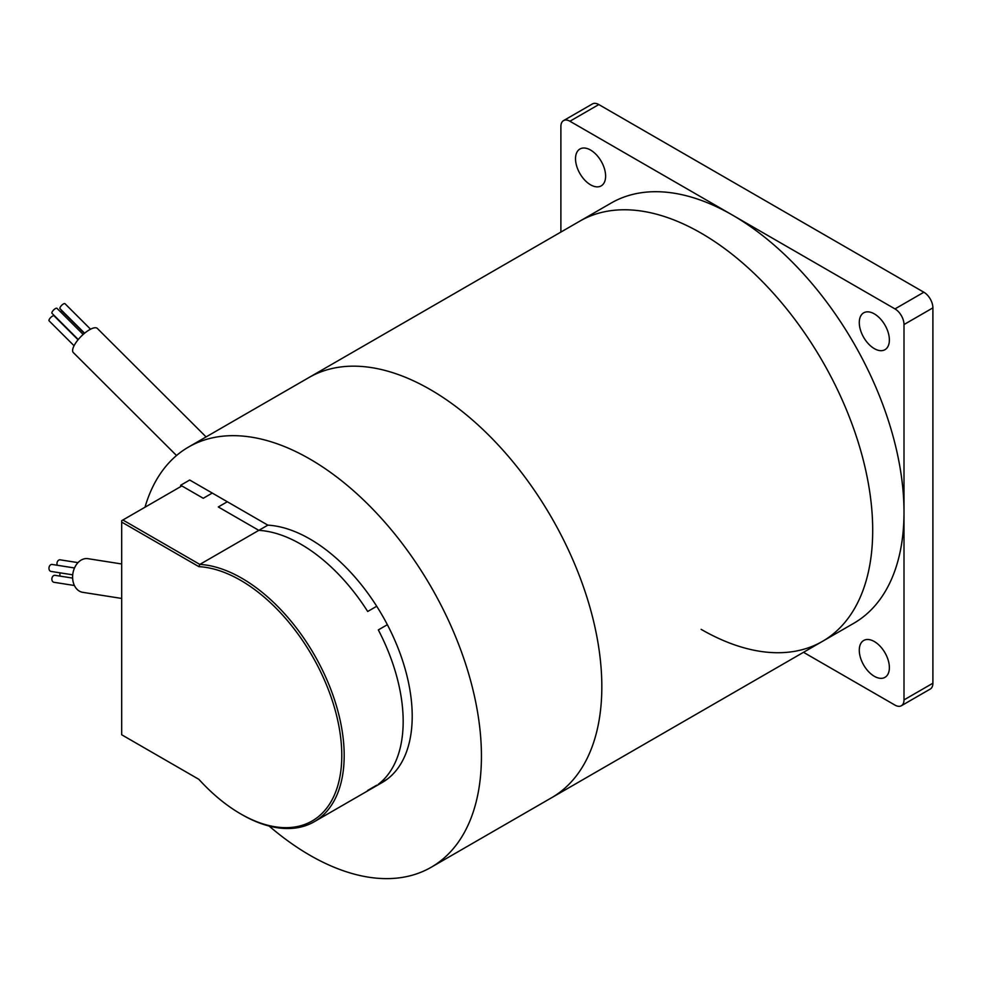 <?xml version="1.0" encoding="UTF-8"?>
<svg xmlns="http://www.w3.org/2000/svg" width="982" height="982" viewBox="0 0 982 982"><rect width="100%" height="100%" fill="white"/><g stroke="black" fill="none" stroke-linecap="round" stroke-linejoin="round"><path stroke-width="1.47" d="M701.148 629.352A242.615 140.082 -120 0 0 822.462 641.369A242.615 140.082 -120 0 0 859.643 446.945A242.615 140.082 -120 0 0 701.148 233.151A242.615 140.082 -120 0 0 579.834 221.134L188.569 447.031A242.615 140.082 -120 0 0 144.992 507.228M803.509 652.306L894.983 705.113A12.766 7.377 -120 0 0 901.366 705.739A12.766 7.377 -120 0 0 904.005 699.896L932.9 683.214L932.9 307.869L904.005 324.551L904.005 512.223A242.615 140.082 -120 0 1 853.763 623.288L551.577 797.752A242.615 140.082 -120 0 0 588.77 603.341A242.615 140.082 -120 0 0 430.263 389.547A242.615 140.082 -120 0 0 308.962 377.53A242.615 140.082 -120 0 1 430.263 389.547A242.615 140.082 -120 0 1 588.77 603.341A242.615 140.082 -120 0 1 551.577 797.752L431.184 867.266A242.615 140.082 -120 0 0 468.377 672.842A242.615 140.082 -120 0 0 309.882 459.048A242.615 140.082 -120 0 0 188.569 447.031M904.005 699.896L904.005 512.223A242.615 140.082 -120 0 0 732.449 215.083L569.916 121.24A12.766 7.377 -120 0 0 563.533 120.614A12.766 7.377 -120 0 0 560.894 126.457L560.894 232.071M822.462 641.369A242.615 140.082 -120 0 0 859.643 446.945A242.615 140.082 -120 0 0 701.148 233.151A242.615 140.082 -120 0 0 579.834 221.134L611.135 203.065A242.615 140.082 -120 0 1 732.449 215.083L894.983 308.913L923.866 292.231L598.811 104.558L569.916 121.24M874.336 676.303A21.285 12.287 60 0 1 860.428 657.547A21.285 12.287 60 0 1 863.694 640.485A21.285 12.287 60 0 1 874.336 641.541A21.285 12.287 60 0 1 888.231 660.297A21.285 12.287 60 0 1 884.966 677.347A21.285 12.287 60 0 1 874.336 676.303M874.336 348.635A21.285 12.287 60 0 1 860.428 329.878A21.285 12.287 60 0 1 863.694 312.828A21.285 12.287 60 0 1 874.336 313.884A21.285 12.287 60 0 1 888.231 332.64A21.285 12.287 60 0 1 884.966 349.69A21.285 12.287 60 0 1 874.336 348.635M590.563 184.812A21.285 12.287 60 0 1 576.667 166.056A21.285 12.287 60 0 1 579.932 149.006A21.285 12.287 60 0 1 590.563 150.05A21.285 12.287 60 0 1 604.47 168.806A21.285 12.287 60 0 1 601.205 185.868A21.285 12.287 60 0 1 590.563 184.812M563.533 120.614L592.428 103.932A12.766 7.377 60 0 1 598.811 104.558M923.866 292.231A12.766 7.377 60 0 1 932.9 307.869M932.9 683.214A12.766 7.377 60 0 1 930.261 689.057L901.366 705.739M904.005 324.551A12.766 7.377 -120 0 0 894.983 308.913M77.995 562.637L60.148 559.826A3.523 2.602 98.9 0 0 58.748 560.121A3.523 2.602 98.9 0 0 57.287 565.264M74.509 567.977L52.132 564.454A3.523 2.602 98.9 0 0 50.733 564.748A3.523 2.602 98.9 0 0 48.965 568.48A3.523 2.602 98.9 0 0 51.039 571.426L72.717 574.826M72.631 578.091L55.029 575.329A3.523 2.602 98.9 0 0 53.629 575.612A3.523 2.602 98.9 0 0 51.862 579.343A3.523 2.602 98.9 0 0 53.936 582.289L74.399 585.505M60.172 572.85A3.523 2.602 98.9 0 0 60.184 576.139M121.682 598.443L82.684 592.318A17.025 12.594 -81.1 0 1 72.631 578.091A17.025 12.594 -81.1 0 1 81.211 560.059A17.025 12.594 -81.1 0 1 87.975 558.684L121.682 563.975M60.27 311.625A3.523 1.215 -45.1 0 1 60.454 311.515A3.523 1.215 -45.1 0 1 62.087 311.233L84.342 333.426M74.055 345.738L49.1 320.844A3.523 1.215 -45.1 0 1 49.726 318.671A3.523 1.215 -45.1 0 1 52.439 316.143A3.523 1.215 -45.1 0 1 54.084 315.86L78.057 339.784M78.265 339.527L51.997 313.319A3.523 1.215 -45.1 0 1 52.623 311.159A3.523 1.215 -45.1 0 1 55.336 308.618A3.523 1.215 -45.1 0 1 56.981 308.336L83.163 334.457M84.599 333.217L60.012 308.704A3.523 1.215 -45.1 0 1 60.639 306.531A3.523 1.215 -45.1 0 1 63.351 303.99A3.523 1.215 -45.1 0 1 64.996 303.708L90.553 329.203M176.527 455.525L73.306 352.55A17.025 5.88 -45.1 0 1 76.314 342.055A17.025 5.88 -45.1 0 1 89.448 329.805A17.025 5.88 -45.1 0 1 97.353 328.442L206.085 436.916M269.142 826.058A242.615 140.082 -120 0 0 309.882 855.248A242.615 140.082 -120 0 0 431.184 867.266M267.853 525.149L258.818 530.354A144.722 83.556 60 0 1 300.848 544.2A144.722 83.556 60 0 1 367.685 611.479L376.72 606.262A144.722 83.556 -120 0 0 309.882 538.983A144.722 83.556 -120 0 0 267.853 525.149L227.321 501.753L218.299 506.958L258.818 530.354L218.299 506.958L227.321 501.753L189.698 480.026L180.676 485.243L180.676 486.63M241.854 814.581L240.651 813.882L241.854 814.581A144.722 83.556 -120 0 0 314.215 821.75L382.231 782.482A144.722 83.556 -120 0 0 387.362 779.07A144.722 83.556 -120 0 0 387.362 624.699L378.328 629.916A144.722 83.556 60 0 1 378.328 784.274L387.362 779.07L378.328 784.274A144.722 83.556 -120 0 0 378.328 629.916L387.362 624.699A144.722 83.556 -120 0 0 376.72 606.262L367.685 611.479A144.722 83.556 -120 0 0 300.848 544.2A144.722 83.556 -120 0 0 258.818 530.354L199.825 564.417L198.88 566.651L121.682 522.08L121.682 734.769L198.88 779.34A143.016 82.574 -120 0 0 240.651 813.882A143.016 82.574 -120 0 0 341.785 755.502A143.016 82.574 -120 0 0 240.651 580.337A143.016 82.574 -120 0 0 198.88 566.651M367.685 790.424L376.72 785.207M314.215 821.75A144.722 83.556 -120 0 0 336.396 705.788A144.722 83.556 -120 0 0 241.854 578.251A144.722 83.556 -120 0 0 199.825 564.417L122.885 519.994L181.879 485.93L203.249 498.279L212.272 493.062L203.249 498.279L180.676 485.243M121.682 522.08L121.682 520.693L122.885 519.994"/></g></svg>
